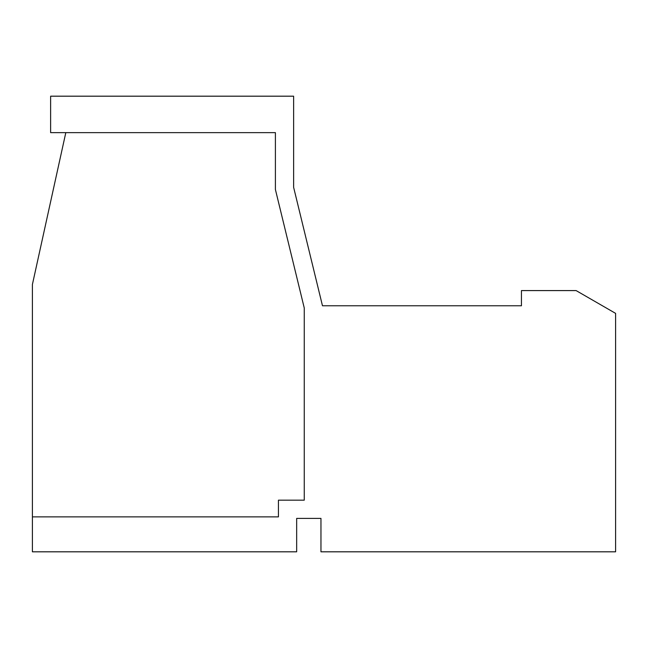 <?xml version="1.0" encoding="UTF-8"?>
<svg xmlns="http://www.w3.org/2000/svg" width="648" height="648" viewBox="0 0 648 648"><rect width="100%" height="100%" fill="white"/><g stroke="black" fill="none" stroke-linecap="round" stroke-linejoin="round"><path stroke-width="0.97" d="M32.4 516.877L278.438 516.877L278.438 500.175L304.252 500.175L304.252 307.962L275.4 189.5L275.4 132.638L50.625 132.638L50.625 96.188L293.625 96.188L293.625 187.312L322.477 305.775L521.438 305.775L521.438 290.588L576.113 290.588L615.6 313.373L615.6 551.812L320.963 551.812L320.963 518.4L296.663 518.4L296.663 551.812L32.4 551.812L32.4 284.513L65.812 132.638"/></g></svg>
